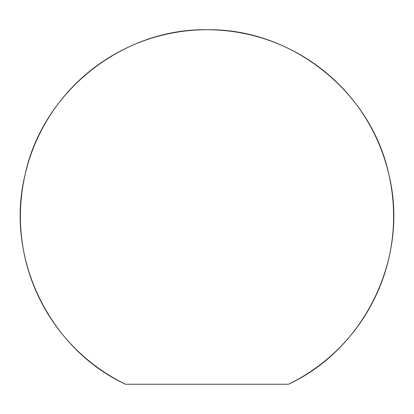 <?xml version="1.0" encoding="UTF-8"?>
<svg xmlns="http://www.w3.org/2000/svg" width="414" height="414" viewBox="0 0 414 414"><rect width="100%" height="100%" fill="white"/><g stroke="black" fill="none" stroke-linecap="round" stroke-linejoin="round"><path stroke-width="0.62" d="M125.514 384.244L288.486 384.244A186.611 186.611 0 0 0 207 29.756A186.611 186.611 0 0 0 125.514 384.244L288.486 384.244C365.251 348.645 409.275 256.68 388.87 174.558C371.368 91.768 291.606 28.261 207 29.756L207 29.756C122.394 28.261 42.632 91.768 25.13 174.558C4.725 256.68 48.748 348.645 125.514 384.244"/></g></svg>
